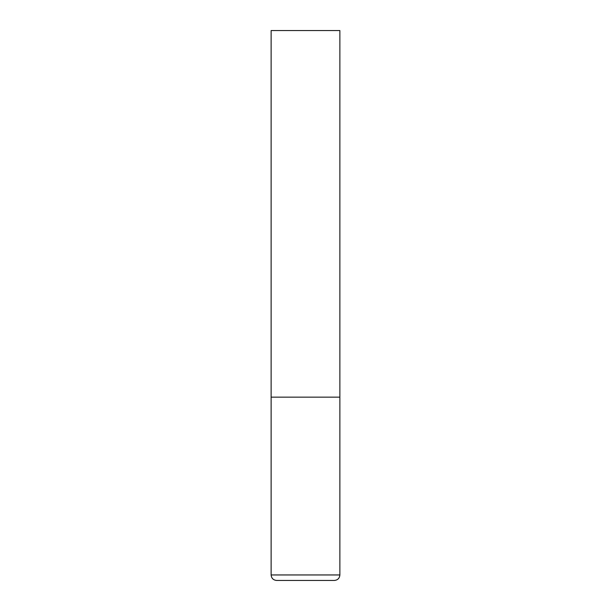 <?xml version="1.0" encoding="UTF-8"?>
<svg xmlns="http://www.w3.org/2000/svg" width="611" height="611" viewBox="0 0 611 611"><rect width="100%" height="100%" fill="white"/><g stroke="black" fill="none" stroke-linecap="round" stroke-linejoin="round"><path stroke-width="0.92" d="M339.869 574.951L339.869 397.15L271.131 397.15L339.869 397.15L339.869 30.55L271.131 30.55L271.131 574.951C271.46 578.289 273.293 580.122 276.63 580.45L334.37 580.45C337.707 580.122 339.54 578.289 339.869 574.951L271.131 574.951"/></g></svg>
